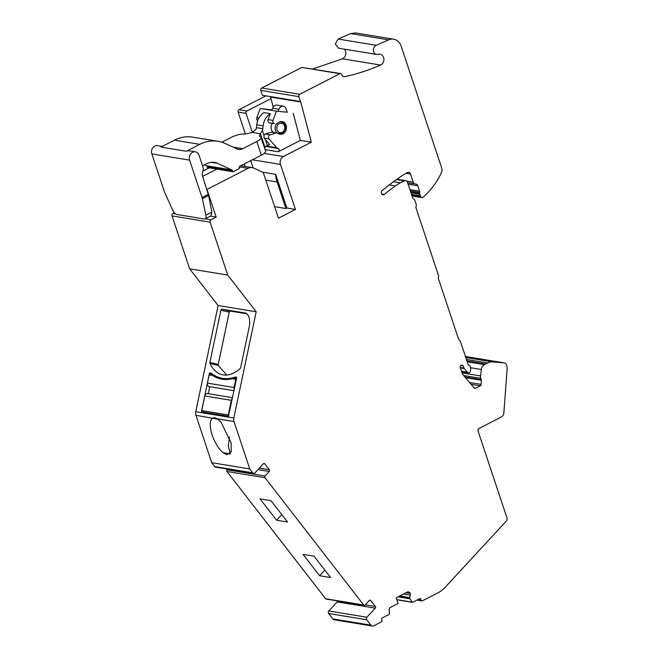 <?xml version="1.0" encoding="UTF-8"?>
<svg xmlns="http://www.w3.org/2000/svg" width="659" height="659" viewBox="0 0 659 659"><rect width="100%" height="100%" fill="white"/><g stroke="black" fill="none" stroke-linecap="round" stroke-linejoin="round"><path stroke-width="0.99" d="M265.906 95.852L238.978 109.691A1.788 1.507 99.3 0 0 238.105 112.046L246.038 113.348A1.788 1.507 -80.7 0 1 246.911 110.992L271.006 98.611M246.038 113.348L252.381 132.401M250.717 160.639L253.122 167.872L250.717 160.639M244.308 163.926L245.164 166.496M238.105 112.046L245.395 133.958M202.642 176.398L216.844 169.099M202.577 165.887L204.554 164.882M272.735 132.401L271.5 132.138L265.157 134.057L263.913 135.095L264.135 138.102L269.622 144.469L267.406 145.606A5.964 1.705 -18.4 0 0 265 147.476L260.445 133.785L259.498 135.597A5.964 1.705 -18.4 0 0 259.415 136.133A5.964 1.705 -18.4 0 0 260.017 136.594A10.149 2.891 161.6 0 1 261.046 137.385A10.149 2.891 161.6 0 1 256.812 141.479L242.776 148.687A8.954 7.546 -80.7 0 1 238.616 149.379A8.954 7.546 -80.7 0 1 236.968 148.876L225.312 143.522A39.392 33.181 -80.7 0 0 218.088 141.298A39.392 33.181 -80.7 0 0 199.792 144.346L186.34 151.257A5.964 5.025 99.3 0 1 189.108 150.796L195.295 151.817A5.964 5.025 -80.7 0 0 192.527 152.278A5.964 5.025 -80.7 0 0 189.611 160.129L202.058 197.552A5.964 2.727 -117.2 0 1 202.362 198.672L205.872 215.18A5.964 2.727 -117.2 0 1 205.122 218.854A5.964 2.727 -117.2 0 1 204.199 218.969L176.983 214.504A5.964 2.727 62.8 0 1 172.444 209.694L164.742 192.494A5.964 2.727 62.8 0 1 164.305 191.357L151.85 153.934A5.964 5.025 -80.7 0 1 154.766 146.076A5.964 5.025 -80.7 0 1 157.542 145.614L162.303 146.397M195.295 151.817A5.964 5.025 -80.7 0 1 199.051 155.277L202.939 166.958A5.964 5.025 -80.7 0 1 202.774 171.645A5.964 5.025 -80.7 0 0 202.593 176.225L208.59 195.476L211.844 212.116L211.028 215.814L205.122 218.854M186.34 151.257L160.953 147.089L174.413 140.178A39.392 33.181 -80.7 0 1 192.708 137.138L218.088 141.298M261.046 137.385L265.602 151.076A10.149 2.891 161.6 0 1 261.368 155.162L239.818 166.233A1.194 1.005 -80.7 0 0 239.233 167.806A1.194 1.005 -80.7 0 1 239.258 168.556L233.031 171.76A1.194 1.005 -80.7 0 1 232.627 171.2L232.413 170.566A1.194 1.005 -80.7 0 0 231.877 169.94L217.659 163.407L211.218 162.345M231.877 169.94L206.498 165.771L204.447 164.832M265 147.476L264.63 148.168M262.76 128.694L256.417 127.648L256.755 124.782L263.106 125.828L262.76 128.694A5.964 5.025 -80.7 0 1 262.34 130.383L260.462 133.761L252.315 132.418A5.964 1.705 161.6 0 1 252.24 132.443L247.389 133.612A5.964 1.705 -18.4 0 1 244.168 133.991A10.149 2.891 -18.4 0 0 231.433 137.311L221.902 142.204M256.417 127.648A5.964 5.025 -80.7 0 1 255.997 129.337L252.315 132.418M273.37 132.311A5.964 5.025 -80.7 0 1 272.381 123.39M202.552 165.804L206.531 163.762A17.183 14.473 -80.7 0 1 214.513 162.435A17.183 14.473 -80.7 0 1 217.659 163.407M206.498 165.771A1.194 1.005 -80.7 0 1 207.033 166.398L207.239 167.032A1.194 1.005 -80.7 0 0 207.643 167.592L233.031 171.76M271.104 123.175L269.473 122.821C268.147 122.31 267.694 121.248 268.098 119.633L270.305 113.677L263.962 112.64A15.519 13.073 -80.7 0 0 256.755 124.782M263.106 125.828C263.864 120.49 266.269 116.437 270.305 113.677M283.263 106.19A4.473 3.773 -80.7 0 0 279.004 109.237L272.653 108.2A4.473 3.773 -80.7 0 1 276.92 105.143L283.263 106.19A4.473 3.773 -80.7 0 1 286.08 108.784L287.25 112.294M272.653 108.2A3.583 3.015 -80.7 0 1 271.302 110.127M279.004 109.237A3.583 3.015 -80.7 0 1 277.645 111.165M274.622 206.671L285.932 208.532L286.879 208.046L275.651 174.297A26.797 22.571 99.3 0 0 277.101 181.975L285.932 208.532M262.513 172.139L275.651 174.297M234.242 389.502A2.982 2.512 -80.7 0 1 234.069 387.5L235.79 379.329A1.194 1.005 -80.7 0 1 236.581 378.398M233.986 390.705L209.249 386.611A2.982 2.512 -80.7 0 1 207.412 383.126L209.134 374.955A1.194 1.005 -80.7 0 1 210.361 374.015L211.539 374.205M213.129 374.567L211.63 374.221L212.775 375.548A79.072 42.538 -77.1 0 0 220.608 378.941A79.072 42.538 -77.1 0 0 232.149 378.736L235.741 378.175M211.63 374.221L210.312 373.999M228.607 416.266L202.371 411.957A1.194 1.005 -80.7 0 1 201.638 410.565L204.71 395.968A2.982 2.512 -80.7 0 1 207.651 393.588A2.982 2.512 -80.7 0 1 207.774 393.612L232.52 397.674L207.651 393.588M228.632 416.126A1.194 1.005 -80.7 0 1 228.294 414.939L231.367 400.342A2.982 2.512 -80.7 0 1 232.322 398.604M209.743 386.718L208.277 393.687M208.854 413.44A1.194 1.005 -80.7 0 1 208.746 413.424L202.371 411.957M208.804 413.432L218.912 415.154A1.194 0.643 102.9 0 1 218.912 415.154L208.746 413.424M226.358 416.315L227.182 416.513A1.194 0.643 102.9 0 0 227.396 416.48M222.602 378.381A79.072 42.538 -77.1 0 0 224.867 379.51M218.887 415.145A1.194 0.643 102.9 0 0 218.912 415.154L227.182 416.513M226.638 375.062L218.286 365.424L218.22 364.435L229.233 312.127L230.115 311.064L246.812 313.808M298.873 96.651L300.496 101.535L262.422 95.283L260.799 90.398A1.788 1.507 99.3 0 1 261.672 88.042L299.746 94.295A1.788 1.507 99.3 0 0 298.873 96.651L260.799 90.398M299.746 94.295L339.838 73.693A1.788 1.507 -80.7 0 1 340.67 73.553L301.773 67.44L261.672 88.042M344.22 49.128A5.643 4.753 -80.7 0 1 344.55 57.16L342.515 58.799L312.778 68.973M393.645 39.202L355.572 32.95L350.596 33.609L338.133 39.038L335.316 44.021L338.578 48.198L376.651 54.45A4.778 4.02 -80.7 0 1 373.389 50.273A4.778 4.02 -80.7 0 1 376.207 45.29L388.662 39.861A11.936 10.058 -80.7 0 1 393.645 39.202A11.936 10.058 -80.7 0 1 401.158 46.13L441.802 168.317A4.778 4.02 -80.7 0 1 441.555 172.345A70.422 59.326 -80.7 0 1 423.062 197.23A1.788 1.507 -80.7 0 1 420.986 196.934L419.734 194.199A1.499 1.26 -80.7 0 1 419.651 193.565L419.717 192.444L410.343 190.904M466.498 356.684L465.452 356.577M270.355 96.585A1.796 1.507 99.3 0 0 270.594 97.054L300.735 102.005A1.796 1.507 99.3 0 1 300.496 101.535M259.333 468.137L269.416 469.793L264.778 463.812A1.194 1.005 -80.7 0 0 263.353 463.788L254.951 472.89A1.788 1.507 -80.7 0 1 252.809 472.849L249.769 468.928L234.003 421.538A6.005 5.058 -80.7 0 1 233.821 417.987L256.186 311.781L227.717 275.067L210.114 222.157A1.788 1.507 -80.7 0 1 210.987 219.801L216.185 217.132L206.975 189.446L248.048 168.342A8.954 7.546 -80.7 0 1 252.208 167.65A8.954 7.546 -80.7 0 1 253.847 168.152L263.246 172.477L278.452 218.187L295.446 209.447L280.462 164.404A5.972 5.033 -80.7 0 1 283.378 156.545L311.328 142.187L300.735 102.005M269.416 469.793A1.194 1.005 -80.7 0 1 269.309 471.473L257.974 469.612M365.3 604.805L375.375 606.461L370.745 600.481A1.194 1.005 -80.7 0 0 369.32 600.448L365.119 605.003A1.194 1.005 -80.7 0 1 363.686 604.978L265.009 477.709A1.194 1.005 -80.7 0 1 265.107 476.029L269.309 471.473M375.375 606.461A1.194 1.005 -80.7 0 1 375.276 608.142L337.202 601.889A1.194 1.005 99.3 0 0 337.548 600.942M407.484 591.955L408.704 591.98A2.109 1.779 -80.7 0 0 407.353 592.021L396.199 597.754L398.094 603.455L390.317 607.45A2.092 1.763 -80.7 0 0 389.181 609.567L389.37 613.85A0.61 0.511 -80.7 0 1 389.041 614.46L382.228 617.953A1.194 1.005 -80.7 0 0 381.652 619.526L381.923 620.341A1.194 1.005 -80.7 0 1 381.339 621.915L373.735 625.819A2.982 2.512 -80.7 0 1 372.343 626.05A2.982 2.512 -80.7 0 1 370.918 625.177L366.725 619.757A1.788 1.507 -80.7 0 1 366.874 617.236L375.276 608.142M409.33 592.26A2.109 1.779 -80.7 0 1 410.26 593.355L406.084 592.672M405.82 592.803L410.26 593.355M410.318 593.545A2.109 1.779 -80.7 0 1 410.285 595.135L403.465 594.014M464.9 377.006L481.21 379.683L480.757 378.324A4.794 4.045 -80.7 0 1 480.535 375.943L481.342 369.493A5.972 5.025 -80.7 0 1 484.538 364.608L487.759 362.944A11.986 10.099 -80.7 0 1 492.619 361.939L504.234 362.878A2.982 2.512 -80.7 0 1 504.407 362.903A2.982 2.512 -80.7 0 1 506.285 364.633L506.837 366.297A5.989 5.05 -80.7 0 1 507.15 368.925L503.83 413.028A4.473 3.773 -80.7 0 1 501.408 416.949L478.887 428.523A1.788 1.507 -80.7 0 0 478.014 430.879L506.936 517.826A2.982 2.512 -80.7 0 1 506.227 521.17L445.344 587.103A29.902 25.19 -80.7 0 1 437.815 592.894L422.411 600.81A1.194 1.005 -80.7 0 1 421.109 600.209L420.837 599.393A1.194 1.005 -80.7 0 0 419.528 598.792L412.723 602.293A0.61 0.511 -80.7 0 1 412.147 602.145L409.379 597.779L410.285 595.135M481.21 379.683A1.499 1.26 -80.7 0 1 481.292 380.243L465.443 377.64M469.57 382.5L481.194 384.403L481.292 380.243M481.194 384.403A1.491 1.26 -80.7 0 1 480.386 385.803L471.086 384.279M474.183 387.92L475.765 388.176L480.386 385.803M475.765 388.176A1.788 1.507 -80.7 0 1 474.118 387.846L462.997 374.773A4.786 4.036 -80.7 0 1 462.157 373.258L460.262 367.549A1.788 1.507 -80.7 0 1 463.013 365.893L460.699 365.514M381.569 193.952L384.329 194.405A204.422 172.221 -80.7 0 1 395.334 185.937A47.761 40.24 -80.7 0 1 400.4 182.848L404.247 180.879A2.982 2.512 -80.7 0 1 405.631 180.648A2.982 2.512 -80.7 0 1 407.509 182.378L412.55 197.543A3.007 2.529 -80.7 0 0 413.522 198.894L414.247 199.405A1.804 1.516 -80.7 0 1 414.824 200.221L416.191 204.323A1.804 1.516 -80.7 0 1 416.266 205.295L416.027 206.745A2.998 2.529 -80.7 0 0 416.15 208.359L438.383 275.19A3.007 2.529 -80.7 0 1 438.449 277.06A3.007 2.529 -80.7 0 0 438.523 278.93L458.384 338.635A3.007 2.529 -80.7 0 0 459.397 340.028A3.007 2.529 -80.7 0 1 460.41 341.411L468.121 364.592A1.211 1.013 -80.7 0 0 468.689 365.234L469.274 365.473A1.812 1.524 -80.7 0 1 470.114 366.437L470.658 368.06A1.804 1.516 -80.7 0 1 470.715 369.106L470.262 371.412A1.788 1.507 -80.7 0 1 468.121 372.747A2.99 2.521 -80.7 0 1 467.396 372.162L464.307 368.538A1.796 1.507 -80.7 0 1 464.068 368.167L463.013 365.893M384.329 194.405A2.389 2.01 -80.7 0 1 382.121 190.575A238.805 201.184 -80.7 0 1 407.089 172.584A2.982 2.512 -80.7 0 1 408.646 172.254A2.982 2.512 -80.7 0 1 410.524 173.984L406.018 173.251M409.906 189.603L419.561 191.184L417.757 185.772A2.982 2.512 -80.7 0 0 415.878 184.034A2.982 2.512 -80.7 0 0 415.516 184.009A2.982 2.512 -80.7 0 1 415.145 183.985A2.982 2.512 -80.7 0 1 413.267 182.246L410.524 173.984M419.561 191.184A2.99 2.521 -80.7 0 1 419.717 192.444M342.515 58.799L380.589 65.052A5.643 4.753 -80.7 0 0 383.909 59.162A5.643 4.753 -80.7 0 0 380.054 54.227A5.643 4.753 -80.7 0 0 378.208 54.351A4.778 4.02 -80.7 0 1 376.651 54.45M380.589 65.052A238.863 201.234 -80.7 0 1 344.599 76.675A2.982 2.512 -80.7 0 1 343.8 76.691A2.982 2.512 -80.7 0 1 341.922 74.961L341.799 74.591A1.788 1.507 -80.7 0 0 340.67 73.553M420.277 195.838L411.504 194.397M420.253 195.756L411.48 194.314M209.232 167.847L202.98 171.068M270.594 97.054L273.213 107.005M257.702 120.778A2.389 2.01 -80.7 0 1 256.837 117.788L260.28 108.504L276.459 111.165L287.233 112.236M293.214 113.224L300.38 140.392L311.328 142.187M210.345 216.168L216.185 217.132M295.446 209.447L286.879 208.046M264.135 138.102L269.02 138.901L276.665 147.731L278.296 148.481A1.788 1.507 -80.7 0 1 278.222 151.776L300.38 140.392M396.825 599.632L412.147 602.145M409.733 598.792L397.945 596.856M409.692 598.71L398.044 596.799M337.202 601.889L328.8 610.984A1.788 1.507 99.3 0 0 328.652 613.513L332.844 618.925A2.982 2.512 99.3 0 0 334.27 619.798L372.343 626.05M227.66 469.101L227.034 469.776A1.194 1.005 99.3 0 0 226.935 471.457L325.612 598.726A1.194 1.005 99.3 0 0 326.189 599.072L364.262 605.324M276.591 520.231L260.033 498.879L270.981 500.675L287.538 522.027L276.591 520.231L281.788 514.613M330.587 577.548L319.64 575.752L303.082 554.4L314.03 556.196L330.587 577.548M249.769 468.928L211.696 462.676L214.735 466.597A1.788 1.507 99.3 0 0 215.592 467.124L253.666 473.376M222.783 452.478C213.425 444.15 206.292 422.971 212.684 418.037L215.089 417.831L217.256 418.786L220.954 422.024L231.095 442.864L231.227 451.736L226.77 454.743L222.783 452.478L229.843 454.1M256.186 311.781L218.113 305.529L195.748 411.735A6.005 5.058 99.3 0 0 195.937 415.285L211.696 462.676M245.412 313.058L244.942 312.951A13.131 7.06 102.9 0 1 245.173 313A13.131 7.06 102.9 0 1 249.217 326.946L240.667 367.574A1.211 0.651 102.9 0 1 240.197 368.48A48.939 26.327 102.9 0 1 222.322 374.74A48.939 26.327 102.9 0 1 209.957 363.513A1.211 0.651 102.9 0 1 209.892 362.516L218.22 364.435M229.233 312.127L220.897 310.216L209.892 362.516M220.897 310.216A1.194 0.643 102.9 0 1 221.778 309.153L230.115 311.064M244.942 312.951L221.778 309.153M212.462 374.106L209.405 373.398L201.325 412.542L228.294 416.966L236.688 377.879L236.507 377.245L235.222 377.039A79.08 42.547 102.9 0 1 221.07 378.027A79.08 42.547 102.9 0 1 211.111 373.076L209.842 372.87L211.259 373.192M209.405 373.398L209.842 372.87M227.717 275.067L189.644 268.814L218.113 305.529M174.413 212.775L172.913 213.549A1.788 1.507 99.3 0 0 172.04 215.905L189.644 268.814M260.28 108.504L271.582 109.896M276.459 111.165L273.015 120.44L268.098 119.633M269.473 122.821L274.391 123.628A2.389 2.01 -80.7 0 1 273.015 120.44M274.391 123.628L271.047 123.167M271.5 132.138L276.418 132.945A1.788 1.507 -80.7 0 1 277.653 133.209A6.442 5.429 -80.7 0 0 279.993 134.321A6.442 5.429 -80.7 0 0 286.393 128.834A6.442 5.429 -80.7 0 0 282.077 121.594A6.442 5.429 -80.7 0 0 277.348 123.472A1.788 1.507 -80.7 0 1 275.964 123.974M276.418 132.945L270.075 134.864L265.157 134.057M269.02 138.901A2.389 2.01 -80.7 0 1 270.075 134.864M319.64 575.752L324.838 570.126M230.337 453.565L228.311 445.978L229.406 436.884M201.226 412.221L205.839 413.284M235.222 377.039L236.647 377.36M266.574 146.076L276.665 147.731M238.978 109.691L246.911 110.992M189.611 160.129L151.85 153.934M202.058 197.552L208.293 194.347M202.362 198.672L208.59 195.476M199.792 144.346L174.413 140.178M256.812 141.479L261.368 155.162M259.803 136.512L259.498 135.597M282.464 132.961A5.964 5.025 -80.7 0 1 279.21 133.703A5.964 5.025 -80.7 0 1 275.363 129.947A5.964 5.025 -80.7 0 1 276.5 123.974M279.103 122.088A5.964 5.025 -80.7 0 1 281.146 121.923L279.976 121.734M282.645 132.039A4.778 4.02 -80.7 0 1 277.208 130.301A4.778 4.02 -80.7 0 1 278.979 123.801A4.778 4.02 -80.7 0 1 284.416 125.54A4.778 4.02 -80.7 0 1 282.645 132.039M242.776 148.687L233.113 147.105M232.413 170.566L207.033 166.398M232.627 171.2L207.239 167.032M205.872 215.18L211.844 212.116M267.406 145.606L265.412 139.609M263.913 135.095L262.34 130.383M265.783 180.113L277.101 181.975M234.069 387.5L207.412 383.126M233.994 390.672L209.249 386.611M212.775 375.548L209.134 374.955M235.79 379.329L232.149 378.736M228.294 414.939L201.638 410.565M231.367 400.342L204.71 395.968M339.838 73.693L301.773 67.44M343.051 76.419L344.599 76.675M338.133 39.038L376.207 45.29M388.662 39.861L350.596 33.609M411.85 195.435L420.986 196.934M419.734 194.199L410.961 192.757M419.651 193.565L410.746 192.107M417.757 185.772L408.11 184.182M406.735 181.176L413.267 182.246M389.181 184.924L395.334 185.937M393.472 181.711L400.4 182.848M404.247 180.879L396.438 179.594M461.638 371.684L468.121 372.747M461.473 371.19L467.396 372.162M464.307 368.538L460.377 367.895M460.254 367.541L464.068 368.167M480.757 378.324L463.631 375.506M462.041 372.912L480.535 375.943M481.342 369.493L470.542 367.714M467.182 361.758L484.538 364.608M485.732 363.99L466.893 360.893L485.757 363.974M487.759 362.944L466.407 359.443M465.773 357.532L492.619 361.939M504.234 362.878L466.16 356.626M248.048 168.342L239.25 166.9M280.462 164.404L252.364 159.791M264.185 153.399L283.378 156.545M265.116 149.618L278.222 151.776M417.822 599.665L421.109 600.209M420.837 599.393L418.959 599.089M409.379 597.779L399.346 596.131M399.683 595.958L409.387 597.556M408.704 591.98L407.929 591.848M332.844 618.925L370.918 625.177M366.725 619.757L328.652 613.513M328.8 610.984L366.874 617.236M370.745 600.481L369.518 600.275M325.612 598.726L363.686 604.978M265.009 477.709L226.935 471.457M227.034 469.776L265.107 476.029M264.778 463.812L263.551 463.615M214.735 466.597L252.809 472.849M217.931 419.248L195.937 415.285M234.003 421.538L217.256 418.786M195.748 411.735L233.821 417.987M172.04 215.905L210.114 222.157M172.913 213.549L175.829 214.027M205.147 218.837L210.987 219.801M278.296 148.481L265.997 146.463M218.286 365.424L209.957 363.513M258.905 118.126L256.837 117.788M281.146 121.923C287.629 124.329 285.734 130.737 282.67 132.929L278.04 133.513M412.023 195.954L421.925 197.576M407.633 182.749L415.145 183.985M396.965 179.223L405.631 180.648M461.654 371.742L468.491 372.87M466.333 356.651L504.407 362.903M240.733 165.763L252.208 167.65M416.982 600.102L421.859 600.901M396.875 599.781L412.443 602.334M227.388 379.477L221.07 378.027"/></g></svg>
